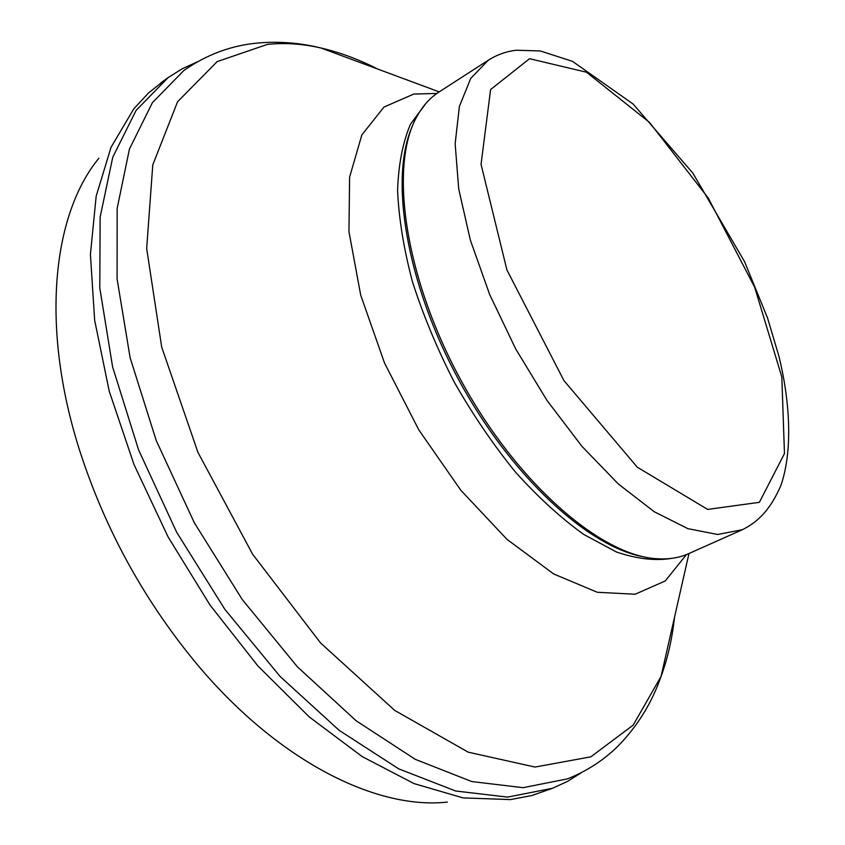<?xml version="1.0" encoding="UTF-8"?>
<svg xmlns="http://www.w3.org/2000/svg" width="845" height="845" viewBox="0 0 845 845"><rect width="100%" height="100%" fill="white"/><g stroke="black" fill="none" stroke-linecap="round" stroke-linejoin="round"><path stroke-width="1.27" d="M645.094 557.098C589.419 548.151 511.056 476.707 458.666 379.732C406.149 282.832 389.207 178.158 412.18 126.665M742.396 529.699L688.59 553.676C679.401 557.784 668.976 559.474 657.304 558.756C600.932 556.105 516.179 482.611 460.198 378.909C404.005 275.322 388.848 164.173 417.462 115.522C423.239 105.371 430.369 97.566 438.84 92.116L488.336 60.185C497.071 54.693 506.387 51.376 516.284 50.235L540.272 50.943L572.54 61.379L633.053 103.967L692.773 173.024L744.593 261.718L767.587 318.111L778.995 356.505C791.142 406.456 792.008 453.638 780.833 485.621C770.302 509.873 758.018 521.861 742.396 529.699L717.616 534.484L687.862 528.653L654.294 511.764L618.382 484.027L581.973 446.371L547.064 400.53L515.672 348.89L489.614 294.377L470.338 240.064L458.729 188.995L455.149 143.756L459.384 106.417L470.771 78.321L488.336 60.185M197.212 61.928L182.224 68.762L168.102 77.613L136.066 110.452L112.755 157.233L100.143 217.059L99.794 287.997L112.617 366.962L138.612 449.962L176.7 532.318L224.802 609.256L280.065 676.412L339.162 730.344L398.724 768.855L455.708 791.015L507.623 797.099L552.641 788.248L567.777 781.266L581.687 772.457M164.416 80.381L148.583 92.887L133.763 108.889L111.022 147.326L96.172 196.198L90.426 254.419L94.651 320.244L109.258 391.288L134.028 464.602L168.113 536.966L210.035 605.073L257.873 665.923L309.344 717.004L362.135 756.56L414.018 783.59L463.049 797.891L510.454 799.592L531.737 795.557L552.641 788.248M98.876 158.247C52.591 214.419 40.275 326.286 79.314 449.403C103.988 526.456 141.823 596.39 192.84 659.195C274.551 759.222 374.926 810.101 447.28 802.085M674.49 617.336C672.187 638.64 667.708 658.329 661.075 676.401C651.918 702.765 637.648 725.918 618.244 745.86C603.911 760.056 586.979 771.062 567.439 778.879L523.066 787.677L471.742 781.551L415.286 759.338L356.157 720.785L297.398 666.821L242.346 599.665L194.329 522.77L156.23 440.52L130.119 357.699L117.096 278.987L117.159 208.409L129.454 148.995L152.396 102.678L184.041 70.346C207.004 54.418 231.72 45.292 258.2 42.989C279.315 41.194 300.26 42.873 321.047 48.017C339.806 52.348 358.734 59.372 377.831 69.1M688.992 553.496L661.075 676.401L633.159 725.147L590.813 756.845L535.001 767.059L468.204 752.166L394.7 710.402L320.498 642.876L252.623 554.225L197.931 452.339L161.701 347.094L146.671 248.504L152.776 164.891L177.566 101.759L217.176 61.6L267.231 44.447C284.512 42.567 302.447 43.76 321.047 48.017L439.21 91.883M686.436 554.584L665.237 580.98L635.144 594.225L597.299 592.282L553.655 573.956L507.011 539.385L460.821 490.248L418.835 429.904L384.538 363.054L360.709 295.169L348.953 231.636L349.608 177.112L361.84 134.946L383.968 107.061L413.828 94.049L436.897 93.425M672.166 558.291C655.657 561.112 637.088 559.01 616.459 551.996L583.768 534.452C560.953 518.091 538.191 497.304 515.461 472.091C493.269 444.734 472.851 414.747 454.24 382.13C437.129 348.71 423.187 315.227 412.423 281.67C403.752 248.852 398.808 218.433 397.583 190.379C398.502 164.3 402.801 142.224 410.512 124.141L425.986 103.343M529.562 58.696L586.514 72.226L649.509 122.409L708.3 198.11L754.648 287.194L781.826 376.933L784.466 453.564L759.38 502.321L707.645 509.419L637.288 467.2L563.953 380.62L506.915 269.946L481.048 164.363L490.607 89.538L529.562 58.696M168.102 77.613L160.761 82.916"/></g></svg>
